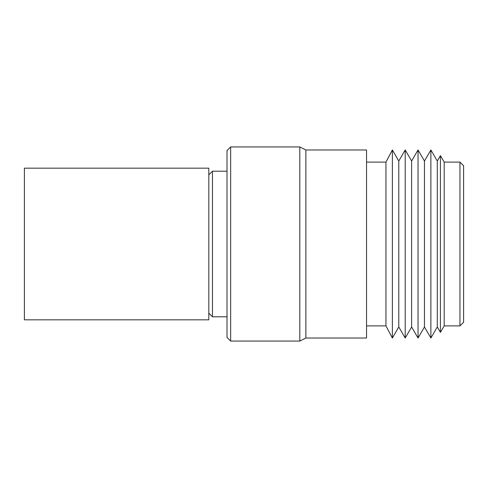 <?xml version="1.0" encoding="UTF-8"?>
<svg xmlns="http://www.w3.org/2000/svg" width="488" height="488" viewBox="0 0 488 488"><rect width="100%" height="100%" fill="white"/><g stroke="black" fill="none" stroke-linecap="round" stroke-linejoin="round"><path stroke-width="0.73" d="M227.011 316.797L212.457 316.797L212.457 171.203L208.815 174.844M230.653 341.063L227.011 337.421L227.011 150.578L230.653 146.937L230.653 341.063L299.809 341.063L299.809 146.937L230.653 146.937M305.878 149.975L366.537 149.975L366.537 338.025L305.878 338.025L305.878 149.975L299.809 146.937M392.37 338.025L392.37 149.975L398.787 161.016L398.787 326.984L392.37 338.025L385.953 325.892L385.953 162.107L366.537 162.107M405.205 149.975L411.622 161.016L411.622 326.984L405.205 338.025L405.205 149.975L398.787 161.016M418.039 149.975L424.462 161.016L424.462 326.984L418.039 338.025L418.039 149.975L411.622 161.016M430.88 149.975L437.297 161.016L437.297 326.984L430.88 338.025L430.88 149.975L424.462 161.016M459.958 325.892L459.958 162.107L463.6 165.743L463.6 322.257L459.958 325.892L444.19 325.892L440.426 332.371L440.426 155.629L437.297 161.016M444.19 325.892L444.19 162.107L440.426 155.629M208.815 168.171L208.815 319.829L24.4 319.829L24.4 168.171L208.815 168.171M227.011 171.203L212.457 171.203M385.953 162.107L392.37 149.975M459.958 162.107L444.19 162.107M437.297 326.984L440.426 332.371M424.462 326.984L430.88 338.025M411.622 326.984L418.039 338.025M398.787 326.984L405.205 338.025M385.953 325.892L366.537 325.892M305.878 338.025L299.809 341.063M208.815 313.156L212.457 316.797"/></g></svg>
